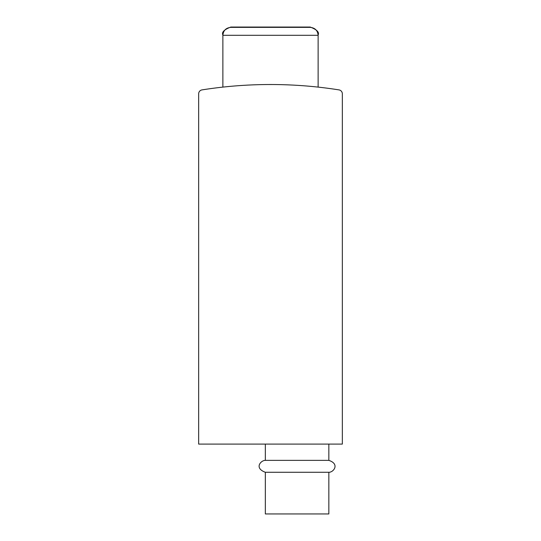 <?xml version="1.0" encoding="UTF-8"?>
<svg xmlns="http://www.w3.org/2000/svg" width="541" height="541" viewBox="0 0 541 541"><rect width="100%" height="100%" fill="white"/><g stroke="black" fill="none" stroke-linecap="round" stroke-linejoin="round"><path stroke-width="0.81" d="M338.984 89.894A438.954 438.954 0 0 0 202.016 89.894A3.97 3.97 0 0 0 198.662 93.816L198.662 444.1L342.338 444.1L342.338 93.816A3.97 3.97 0 0 0 338.984 89.894M328.84 460.371L265.34 460.371C261.087 460.215 253.763 468.006 265.34 472.279L265.34 513.95L328.84 513.95L328.84 472.279C333.432 472.489 340.113 464.09 328.84 460.371L328.84 444.1M265.34 472.279L328.84 472.279M222.872 87.108L222.872 34.989C221.506 32.244 224.15 29.599 230.811 27.05L310.189 27.05C316.85 29.599 319.494 32.244 318.128 34.989L318.122 34.989M285.161 27.05L255.839 27.05M318.128 87.108L318.128 35.307L222.872 35.307C223.345 30.485 225.989 27.841 230.811 27.368L310.189 27.368C315.011 27.841 317.655 30.485 318.128 35.307L318.128 34.989M246.371 27.368L245.1 27.368M265.34 460.371L265.34 444.1"/></g></svg>
